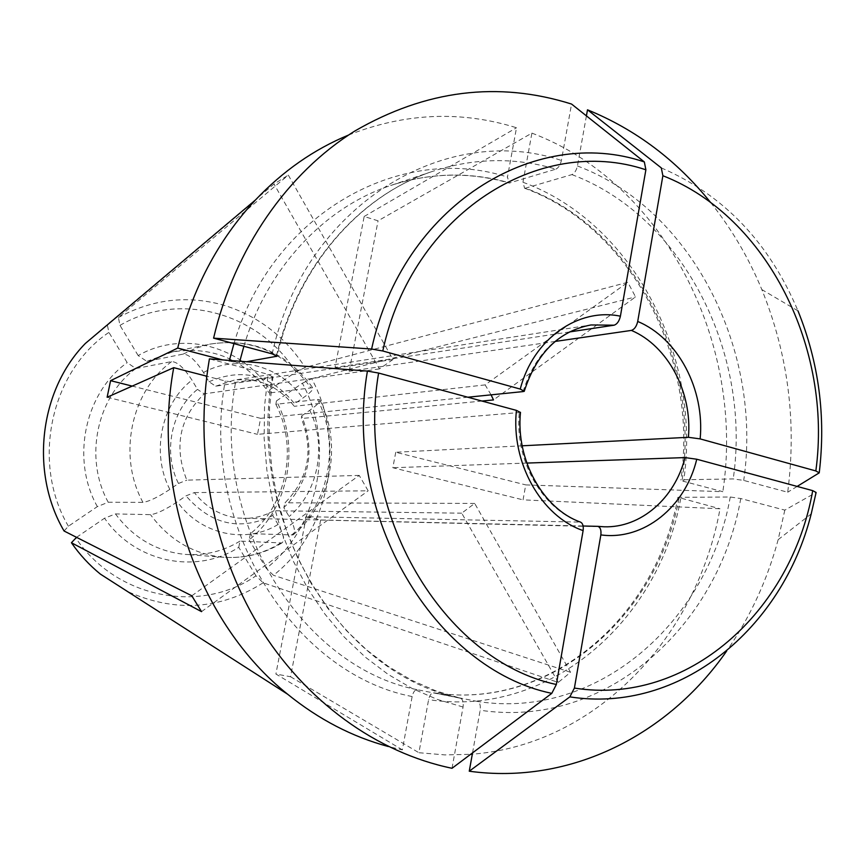 <?xml version="1.0" encoding="UTF-8"?>
<svg xmlns="http://www.w3.org/2000/svg" width="865" height="865" viewBox="0 0 865 865"><rect width="100%" height="100%" fill="white"/><g stroke="black" fill="none" stroke-linecap="round" stroke-linejoin="round"><path stroke-width="0.65" stroke-dasharray="4.33 3.24" d="M301.69 415.881L309.746 410.313C317.423 404.863 320.742 401.349 319.693 399.771L317.52 399.446L275.859 404.333L276.443 400.928C300.566 446.567 288.715 508.512 249.131 539.89L250.45 533.651L292.986 534.959C295.852 532.386 294.565 526.255 289.126 516.546L283.839 507.647L284.996 502.814C308.448 478.907 313.919 450.816 301.398 418.519L301.69 415.881C315.563 451.076 309.616 481.664 283.839 507.647M276.443 400.928L302.372 383.238C335.198 443.767 319.607 526.742 266.269 568.348L249.131 539.89M302.372 383.238L311.681 378.665C346.616 442.912 330.149 531.067 273.459 575.279L266.269 568.348M275.859 404.333C298.111 446.87 287.094 504.382 250.45 533.651M558.249 682.42L461.726 513.172L474.69 503.419L570.565 672.289L558.249 682.42L263.155 582.805L255.975 575.83C200.421 614.139 116.689 598.937 75.709 537.9M76.542 537.338L104.546 518.221L115.456 513.918L150.488 514.653C156.511 513.961 165.475 509.68 177.379 501.808L185.997 495.861L194.344 492.596C205.978 507.409 220.597 515.908 238.21 518.081L604.116 526.785M255.975 575.83L238.751 547.307C196.615 574.825 135.178 562.812 104.546 518.221M263.155 582.805C220.294 609.782 175.065 612.679 127.469 591.476M238.751 547.307L239.994 541.112L281.839 542.961C284.963 540.657 283.72 534.494 278.087 524.46L272.767 515.54L273.881 510.739C264.301 516.037 254.083 518.589 243.195 518.405M272.767 515.54C240.07 531.294 211.147 524.731 185.997 495.861M239.994 541.112C223.3 551.254 205.2 555.687 185.694 554.433C157.106 551.784 133.697 538.279 115.456 513.918M138.162 355.558L119.986 325.37L118.386 317.52L288.315 175.119L392.991 359.505L215.72 386.179L208.984 381.746L203.491 372.501C195.728 360.435 188.959 354.293 183.175 354.088L146.866 361.397L138.162 355.558C182.883 329.825 242.005 346.411 269.826 389.661L295.841 372.026L305.15 367.409L627.806 282.293L635.548 296.911L493.493 399.922M119.986 325.37C180.244 290.11 259.814 313.541 295.841 372.026M118.386 317.52C153.137 298.728 188.938 294.824 225.754 305.81C259.143 316.752 285.601 337.285 305.15 367.409M208.984 381.746C242.449 367.441 270.983 374.783 294.597 403.75L302.685 398.192C310.524 392.667 313.844 389.174 312.654 387.725L269.199 392.97L269.826 389.661M215.72 386.179L234.177 380.146C258.57 377.41 278.595 386.136 294.262 406.312L294.597 403.75M569.516 331.944L335.047 367.441L364.165 216.488L378.059 220.813L531.91 133.113L522.957 182.245L524.601 188.192L525.52 188.159C633.299 227.636 700.261 358.737 682.182 479.783L680.906 480.01L683.61 481.351L722.837 491.688L525.736 484.897L523.066 499.862L720.015 508.771C697.125 636.683 596.72 744.581 472.312 754.183M710.749 202.669C731.671 228.901 748.701 257.878 761.849 289.591C788.177 354.618 796.795 422.163 787.701 492.228L743.727 480.421L733.228 478.929L682.182 479.783M586.416 115.878L577.452 165.961C576.371 170.47 574.522 173.346 571.906 174.6L525.52 188.159M797.152 486.422L787.701 492.228M246.449 361.743L239.41 362.976L239.821 361.224M276.551 355.558C297.246 265.977 359.732 195.209 432.857 171.27C474.193 157.852 515.216 157.138 555.892 169.14L509.161 183.045C469.965 171.767 430.478 172.567 390.721 185.488C430.748 172.481 470.495 171.648 509.972 182.991M555.892 169.14C558.476 167.864 560.315 164.966 561.407 160.447L571.56 104.059M784.825 510.123L778.154 539.663L811.208 513.896L816.095 492.477L784.825 510.123L740.764 498.543L730.265 497.007L678.009 497.332L720.015 508.771M472.539 752.885L480.161 710.219C480.724 705.418 479.87 702.499 477.577 701.472L433.625 692.789C549.956 710.954 657.476 617.253 679.274 497.137M778.154 539.663C767.201 580.339 750.031 617.469 726.654 651.042M452.027 768.282L463.056 707.029C463.629 702.196 462.786 699.277 460.537 698.25C340.594 674.808 245.855 521.725 272.334 376.816L235.529 382.395L225.235 380.978L206.811 376.221M272.994 376.535L269.577 407.231L269.188 438.296L271.859 469.284L277.546 499.775L286.142 529.326L297.528 557.536L311.519 584.048L327.9 608.484L346.4 630.563L366.749 650.026L388.666 666.666L411.816 680.323L435.895 690.876L460.58 698.26L417.125 689.675C414.876 689.783 413.211 692.076 412.14 696.552L402.355 749.869L388.385 746.549M272.334 376.816L268.128 374.318L209.406 358.878M520.406 412.443L257.489 434.338L260.646 418.346L132.215 386.104M583.096 525.996L320.645 519.973L306.253 516.686L580.469 522.103M64.064 531.002L68.4 526.234L97.345 506.609L108.233 502.241L142.941 502.349C148.921 501.57 157.884 497.256 169.832 489.406L178.471 483.47C162.685 452.168 171.324 410.118 197.49 389.38L191.965 380.124C184.169 368.025 177.412 361.84 171.692 361.581L135.859 368.544L127.187 362.64L108.914 332.387L107.249 324.559L274.01 184.029L288.315 175.119M108.233 502.241C83.764 458.136 96.783 396.678 135.859 368.544M491.082 394.84L485.124 384.893L627.806 282.293M485.124 384.893L294.262 406.312M481.924 401.046L301.398 418.519M311.681 378.665L635.548 296.911M191.803 595.801L359.224 475.415L368.166 490.801L194.344 492.596M201.534 611.641L368.166 490.801M461.726 513.172L273.881 510.739M474.69 503.419L284.996 502.814M570.565 672.289L273.459 575.279M392.991 359.505L379.443 368.901L274.01 184.029M379.443 368.901L204.205 393.867L197.49 389.38M522.168 445.799L395.738 452.254L525.736 484.897M395.738 452.254L392.84 467.727L523.066 499.862M526.807 463.078L392.84 467.727M107.13 397.24L257.489 434.338M335.047 367.441L349.19 371.247L378.059 220.813M68.4 526.234C30.859 462.645 50.624 371.453 108.914 332.387M97.345 506.609C70.627 459.185 84.792 392.667 127.187 362.64M348.498 135.07C404.852 112.883 460.85 110.439 516.513 127.75L507.463 177.065L509.161 183.045M222.651 359.905L239.41 362.976M677.944 497.267C656.113 617.534 549.091 710.825 433.56 692.779C431.311 692.952 429.656 695.233 428.608 699.623L418.92 752.723L444.859 754.896L470.636 754.323M531.91 133.113C664.807 183.077 745.284 343.956 722.837 491.688M555.179 341.437L349.19 371.247M364.165 216.488L516.513 127.75M320.645 519.973L290.554 676.754L275.892 674.019L402.355 749.869M306.253 516.686L275.892 674.019M359.224 475.415L186.808 480.151C173.66 446.632 179.455 417.871 204.205 393.867M467.803 397.219L260.646 418.346M290.554 676.754L418.92 752.723M85.332 343.47L107.249 324.559M146.866 361.397L172.481 351.893C212.455 345.762 244.687 359.462 269.199 392.97M178.471 483.47L186.808 480.151M309.746 410.313C327.219 445.443 318.32 492.185 289.126 516.546M317.52 399.446C340.669 444.167 329.273 504.565 291.191 535.37M278.087 524.46C245.974 544.269 200.767 534.83 177.379 501.808M280.314 543.231C262.949 553.892 244.103 558.585 223.776 557.276C193.987 554.508 169.551 540.301 150.488 514.653M203.491 372.501C237.053 353.807 280.941 365.884 302.685 398.192M183.175 354.088L196.214 348.065L209.871 344.129C251.52 337.782 285.093 352.239 310.578 387.509M522.957 182.245C633.656 222.824 702.229 357.288 683.61 481.351M571.906 174.6C682.918 216.25 751.642 352.888 733.228 478.929M577.452 165.961C692.054 209.2 762.735 350.347 743.727 480.421M661.293 167.897C723.583 194.852 769.147 242.492 797.973 310.849C818.841 362.749 825.924 416.757 819.198 472.874M243.876 346.281C267.101 267.955 324.44 207.34 390.721 185.488L432.857 171.27C360.056 195.068 297.484 266.02 276.984 356.272M272.161 353.871C304.523 205.275 445.735 121.338 561.407 160.447M523.076 391.586C535.208 353.72 557.838 331.511 590.957 324.959L234.177 380.146M730.265 497.007C708.035 622.076 597.737 720.113 477.577 701.472M740.764 498.543C718.037 627.666 604.44 729.325 480.161 710.219M417.125 689.675C301.042 666.904 209.946 520.73 235.529 382.395M463.056 707.029L437.322 699.417L412.237 688.518L388.125 674.386L365.333 657.162L344.173 637.008L324.948 614.15L307.962 588.86L293.451 561.439L281.655 532.267L272.745 501.711L266.874 470.192L264.128 438.155L264.549 406.053L268.128 374.318M579.853 522.006C541.879 508.523 514.545 460.094 519.27 412.767M169.832 489.406C150.91 453.163 161.117 403.782 191.965 380.124M142.941 502.349C117.359 455.887 130.939 391.121 171.692 361.581M229.117 361.602L229.398 360.424M233.961 343.621C271.913 212.898 400.873 142.617 507.463 177.065M680.712 498.618C658.503 621.762 548.248 718.177 428.608 699.623M412.14 696.552C292.716 673.576 198.669 523.239 225.235 380.978M292.997 534.97C331.349 504.036 342.756 444.242 319.704 399.76M281.849 542.971C264.02 553.849 244.665 558.617 223.776 557.276L185.694 554.433M172.481 351.893L209.871 344.129C252.537 337.631 286.802 352.163 312.676 387.715M524.568 188.213C631.839 227.495 698.985 358.78 680.831 480.043M797.973 310.849L761.849 289.591"/><path stroke-width="1.3" d="M127.469 591.476L100.372 574.101C89.365 565.148 79.71 554.692 71.417 542.733L76.542 537.338M586.416 115.878L587.497 109.812C635.764 129.501 676.852 160.447 710.749 202.669M587.497 109.812L661.293 167.897L662.882 175.725L637.71 321.466C636.521 326.429 634.423 329.403 631.407 330.408C668.083 345.903 692.443 392.386 688.41 437.301L700.153 438.901L815.836 470.938L819.231 472.852L797.152 486.422M213.59 338.15L371.615 349.028C402.301 205.859 534.819 124.722 644.338 161.939L571.56 104.059C498.056 80.964 425.829 89.949 354.855 131.004C287.58 173 234.523 248.547 213.59 338.15L272.161 353.871L276.951 356.229L246.449 361.743M371.615 349.028L382.784 350.985L520.254 389.066L524.19 391.25L523.076 391.586L467.803 397.219M644.338 161.939L645.885 169.789L620.41 316.19C619.221 321.164 617.123 324.17 614.15 325.186L569.516 331.944M726.654 651.042C668.526 734.839 570.457 785.117 469.263 771.212L472.539 752.885M583.096 525.996L597.693 526.342C600.332 527.142 601.38 529.996 600.851 534.905L574.403 688.075L569.83 696.876L469.263 771.212M526.807 463.078L685.004 457.585L696.758 459.229L812.711 490.639L816.117 492.466L811.208 513.896C782.371 628.887 679.89 713.993 569.83 696.876M580.469 522.103C582.772 523.217 583.648 526.05 583.118 530.602L556.346 684.496L551.794 693.352L452.027 768.282C377.129 752.81 305.259 701.645 258.57 625.417C212.26 548.972 193.771 450.135 209.406 358.878L367.42 371.074L378.6 373.053L516.427 410.388L520.406 412.443M481.924 401.046L493.493 399.922L491.082 394.84M388.385 746.549C352.315 736.883 318.709 719.421 287.58 694.184C199.653 624.054 151.18 489.536 173.724 367.668L107.13 397.24L110.579 380.676L177.725 348.065C191.868 289.764 217.742 240.438 255.348 200.096L85.332 343.47C39.368 390.385 29.713 472.452 64.064 531.002L191.803 595.801L201.534 611.641L71.417 542.733M688.41 437.301L522.168 445.799M110.579 380.676L132.215 386.104M255.348 200.096C282.942 171.021 313.995 149.353 348.498 135.07M177.725 348.065L222.651 359.905M472.312 754.183L470.636 754.323M173.724 367.668L206.811 376.221M631.407 330.408L555.179 341.437M662.882 175.725C767.482 216.51 832.617 348.746 815.836 470.938M239.821 361.224L243.876 346.281M276.335 356.488L276.551 355.558M382.784 350.985C412.41 212.963 539.911 134.248 645.885 169.789M520.254 389.066C533.143 338.972 578.252 307.389 620.41 316.19M524.212 391.391C536.538 353.212 558.779 331.068 590.957 324.959L614.15 325.186M812.711 490.639C791.432 611.685 687.556 705.959 574.403 688.075M685.004 457.585C674.862 498.218 640.943 528.061 604.116 526.785L597.931 526.374M696.758 459.229C685.394 506.868 643.884 540.809 600.851 534.905M551.794 693.352C434.803 669.294 342.216 516.156 367.42 371.074M556.346 684.496C443.507 660.709 354.596 513.021 378.6 373.053M583.118 530.602C541.166 516.286 510.804 462.613 516.427 410.388M637.71 321.466C678.138 338.247 704.91 389.564 700.153 438.901M229.398 360.424L233.961 343.621M819.285 472.409C825.945 416.454 818.841 362.597 797.973 310.849M604.116 526.785L597.683 526.331M520.481 412.313C515.594 460.44 543.609 509.182 580.523 522.114M100.372 574.101L287.58 694.184"/></g></svg>
